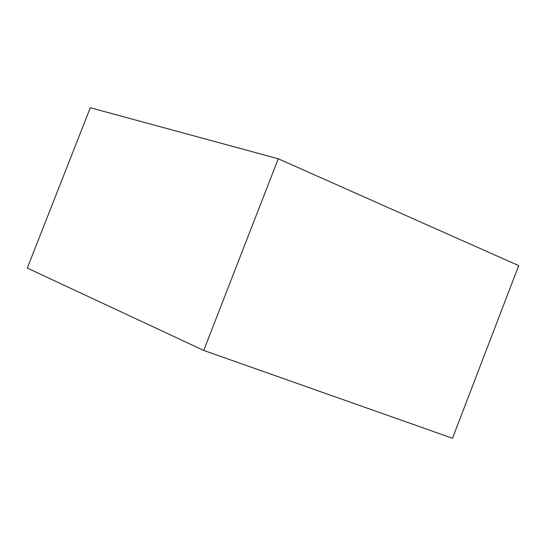 <?xml version="1.0" encoding="UTF-8"?>
<svg xmlns="http://www.w3.org/2000/svg" width="546" height="546" viewBox="0 0 546 546"><rect width="100%" height="100%" fill="white"/><g stroke="black" fill="none" stroke-linecap="round" stroke-linejoin="round"><path stroke-width="0.82" d="M203.733 350.43L27.3 268.079L90.295 107.733L278.255 158.77L518.7 265.629L452.504 438.267L203.733 350.43L278.255 158.77"/></g></svg>
